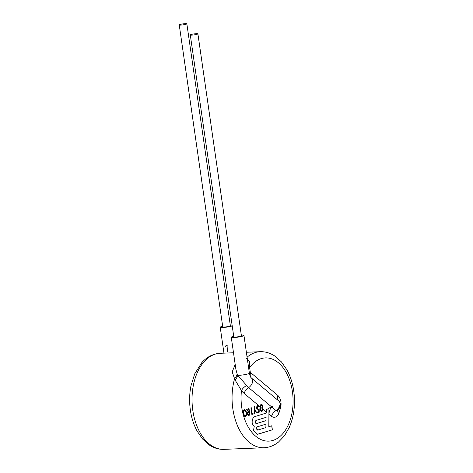 <?xml version="1.0" encoding="UTF-8"?>
<svg xmlns="http://www.w3.org/2000/svg" width="473" height="473" viewBox="0 0 473 473"><rect width="100%" height="100%" fill="white"/><g stroke="black" fill="none" stroke-linecap="round" stroke-linejoin="round"><path stroke-width="0.71" d="M191.76 35.126A3.843 0.491 -8.2 0 0 195.804 34.606A3.843 0.491 -8.2 0 0 197.903 33.855A3.843 0.491 -8.2 0 0 196.437 33.678A3.843 0.491 -8.2 0 0 192.399 34.198A3.843 0.491 -8.2 0 0 190.294 34.949A3.843 0.491 -8.2 0 0 191.76 35.126M190.294 34.949L233.804 336.894A3.843 0.491 -8.2 0 0 235.27 337.066A3.843 0.491 -8.2 0 0 239.314 336.545A3.843 0.491 -8.2 0 0 241.413 335.795L197.903 33.855M180.71 25.093A3.843 0.491 -8.2 0 0 184.754 24.572A3.843 0.491 -8.2 0 0 186.853 23.821A3.843 0.491 -8.2 0 0 185.386 23.65A3.843 0.491 -8.2 0 0 181.348 24.17A3.843 0.491 -8.2 0 0 179.243 24.921A3.843 0.491 -8.2 0 0 180.71 25.093M179.243 24.921L222.753 326.861A3.843 0.491 -8.2 0 0 224.22 327.038A3.843 0.491 -8.2 0 0 228.264 326.518A3.843 0.491 -8.2 0 0 230.363 325.767L186.853 23.821M222.659 326.216A6.409 0.816 -8.2 0 0 220.217 327.227A6.409 0.816 -8.2 0 0 222.659 327.517A6.409 0.816 -8.2 0 0 232.219 325.885M232.107 325.128A6.409 0.816 -8.2 0 0 230.457 325.111A6.409 0.816 -8.2 0 0 230.274 325.117M225.396 346.496C225.858 345.456 226.709 345.03 227.945 345.213A7.692 1.389 -87 0 1 226.863 353.035M233.709 336.244A6.409 0.816 -8.2 0 0 232.604 336.545A6.409 0.816 -8.2 0 0 231.267 337.261A6.409 0.816 -8.2 0 0 235.601 337.415A6.409 0.816 -8.2 0 0 242.614 336.143A6.409 0.816 -8.2 0 0 243.95 335.428A6.409 0.816 -8.2 0 0 241.325 335.15M231.267 337.261L235.879 369.271L237.103 373.865L237.789 375.296L246.646 385.53A7.692 4.517 -37.7 0 0 241.461 390.586L235.016 379.914L232.178 371.938L235.193 364.488M246.291 358.392L249.75 361.62L249.62 367.574A41.654 25.985 -92.3 0 1 292.42 391.691A41.654 25.985 -92.3 0 1 272.968 440.404A41.654 25.985 -92.3 0 1 241.733 407.348A41.654 25.985 -92.3 0 1 241.461 390.586A24.631 15.367 -92.3 0 0 244.127 393.388A7.692 5.227 130 0 1 248.615 387.6L271.449 406.75L266.494 409.653L266.187 413.089L255.272 416.459C253.161 417.145 252.121 419.143 252.15 422.454C252.452 424.263 253.161 425.493 254.285 426.155L253.504 430.353L257.495 434.238L272.383 429.815L271.798 425.777L268.812 426.699L268.983 414.236C269.09 411.232 270.03 408.838 271.804 407.052L272.472 406.307L271.449 406.75M246.344 412.687C246.197 410.759 245.564 409.736 244.464 409.612C243.471 410.375 243.169 411.687 243.542 413.55C243.713 415.483 244.358 416.5 245.469 416.612C246.451 415.844 246.74 414.537 246.344 412.687L246.244 412.687C246.64 414.543 246.35 415.85 245.375 416.618L245.209 416.654M248.177 415.507L249.945 415.052L248.987 408.394L248.621 408.506L249.058 411.581L248.763 411.676L246.8 409.068L246.344 409.21L248.301 411.817C247.438 411.995 247.036 412.746 247.101 414.07L248.254 415.507M252.617 414.23L252.759 413.473L252.127 413.668L251.264 407.691L250.891 407.809L251.855 414.466L252.617 414.23L251.849 414.437M256.88 412.911L255.053 409.825L254.598 406.662L254.226 406.774L254.681 409.943L253.865 413.845L254.285 413.709L254.959 410.517L256.455 413.041L256.88 412.911L256.443 413.018M258.288 409.358L257.081 408.193L257.886 406.183L259.34 406.981L257.809 405.491C256.928 405.875 256.561 406.81 256.709 408.282C256.945 409.6 257.483 410.192 258.323 410.061L258.79 409.778L258.82 411.599L257.413 412.03L257.513 412.716L259.204 412.19L259.151 408.731L258.01 409.399M257.785 406.183L256.981 408.199L258.187 409.358M261.545 404.486L259.878 406.597L259.996 408.471C260.168 410.398 260.806 411.421 261.924 411.534L262.935 409.163L262.698 407.608C263.094 409.458 262.799 410.771 261.823 411.534L261.664 411.569M248.638 367.929A7.692 0.981 171.8 0 1 249.62 367.574L250.241 371.867A0.999 0.627 87.7 0 0 250.572 372.558L277.941 395.517C280.542 398.231 281.524 402.003 280.873 406.821L278.774 413.603C276.788 417.298 274.364 418.215 271.496 416.346L268.983 414.236M261.279 404.516C262.562 404.64 263.1 405.668 262.887 407.602M278.816 400.998L251.547 378.128A7.444 4.647 -92.3 0 1 251.423 378.022C250.69 377.572 250.01 375.958 249.389 373.173L243.95 335.428M271.496 416.346A7.692 5.227 130 0 1 275.984 410.552L277.657 410.298L277.97 409.789M237.103 373.865A7.692 5.451 -37.7 0 1 234.602 378.637A48.057 29.982 -92.3 0 0 232.828 408.749A48.057 29.982 -92.3 0 0 264.005 447.742L223.971 449.35A48.057 29.982 -92.3 0 1 192.801 410.363A48.057 29.982 -92.3 0 1 220.111 353.307L233.502 352.769M249.389 373.173A6.409 0.816 -8.2 0 1 248.053 373.889A6.409 0.816 -8.2 0 1 237.789 375.296A7.692 4.736 -43 0 1 235.016 379.914M258.879 433.983L257.448 434.238M272.383 429.815L258.778 433.989M271.703 425.806L272.282 429.815M268.812 426.699L268.966 407.945M257.962 430.052L256.496 428.97C256.49 427.521 256.981 426.741 257.974 426.622L265.962 424.157L265.885 427.604L257.566 430.111M265.962 424.157L257.874 426.628C256.88 426.741 256.39 427.521 256.396 428.97L257.862 430.052M266.08 417.34L265.968 420.657L256.94 423.447C256.23 423.755 255.722 423.4 255.414 422.383C255.444 420.97 255.964 420.225 256.969 420.154L266.08 417.34L256.869 420.154C255.863 420.231 255.343 420.976 255.314 422.383C255.627 423.4 256.135 423.755 256.839 423.453M256.94 423.447L256.455 423.53M260.818 404.539C261.918 404.657 262.545 405.68 262.698 407.608M261.616 410.877L262.545 408.838L262.474 407.72C262.592 406.218 262.178 405.385 261.226 405.207L260.18 406.638L260.268 408.359C260.381 409.86 260.865 410.688 261.711 410.854M261.173 405.213L260.18 406.638M261.811 410.854C260.966 410.688 260.481 409.855 260.363 408.359L260.268 408.359M260.286 406.638L260.363 408.359M259.204 412.19L257.507 412.693M259.05 408.832L259.103 412.196M259.34 406.981L258.962 407.07M257.708 405.497L259.239 406.987M258.79 409.778L258.223 410.061M255.053 409.825L256.78 412.917M254.498 406.691L254.953 409.831M254.285 413.709L253.871 413.816M254.959 410.517L254.184 413.715M252.653 413.503L252.517 414.23M252.127 413.668L251.169 407.72M248.893 408.424L249.85 415.058L248.077 415.507M248.763 411.676L246.717 409.098M248.703 414.72L247.468 413.958L248.402 412.486L249.159 412.267L249.478 414.484L248.171 414.821M249.159 412.267L248.301 412.491L247.367 413.964L248.603 414.726M244.364 409.618C245.469 409.742 246.096 410.765 246.244 412.687M245.363 415.933C244.511 415.767 244.033 414.939 243.914 413.437L243.832 411.717L244.547 410.298C245.404 410.458 245.877 411.291 245.978 412.799C246.303 414.242 246.096 415.288 245.363 415.933L245.168 415.956M244.642 410.28L243.731 411.723L243.814 413.443C243.932 414.939 244.411 415.773 245.262 415.938M247.089 357.186A48.057 29.982 -92.3 0 1 260.138 351.699L246.374 352.255M259.878 406.597L244.127 393.388M266.216 411.918L262.935 409.163M271.804 407.052L275.984 410.552A6.409 4.358 -50 0 0 278.916 401.086A7.692 5.227 -50 0 1 277.941 395.517M246.646 385.53A18.187 11.346 87.7 0 0 248.615 387.6A6.409 4.358 -50 0 0 251.547 378.128A7.692 5.227 -50 0 1 250.572 372.558M249.253 372.221A7.692 0.981 171.8 0 1 250.241 371.867M280.873 406.821A7.692 1.697 8.1 0 1 280.193 406.496M278.774 413.603A7.692 4.08 27.7 0 1 277.822 410.138M262.545 408.838L260.268 406.922M223.971 449.35C218.68 449.521 213.684 447.996 208.977 444.786L202.479 438.903L197.075 431.004C193.723 424.789 191.482 417.813 190.359 410.073C189.188 401.819 189.401 393.725 190.986 385.791L194.716 373.871L201.758 362.679C207.008 356.831 213.122 353.703 220.111 353.307M264.005 447.742C269.291 447.482 274.151 445.566 278.579 441.989L284.586 435.603L289.34 427.296C294.058 416.252 295.53 404.143 293.757 390.976C292.616 383.171 290.351 376.141 286.951 369.892L281.488 361.975L275.251 356.346C270.515 353.077 265.477 351.528 260.138 351.699M223.954 353.154L220.217 327.227M278.952 401.116C281.264 403.895 280.867 406.922 277.763 410.192"/></g></svg>
